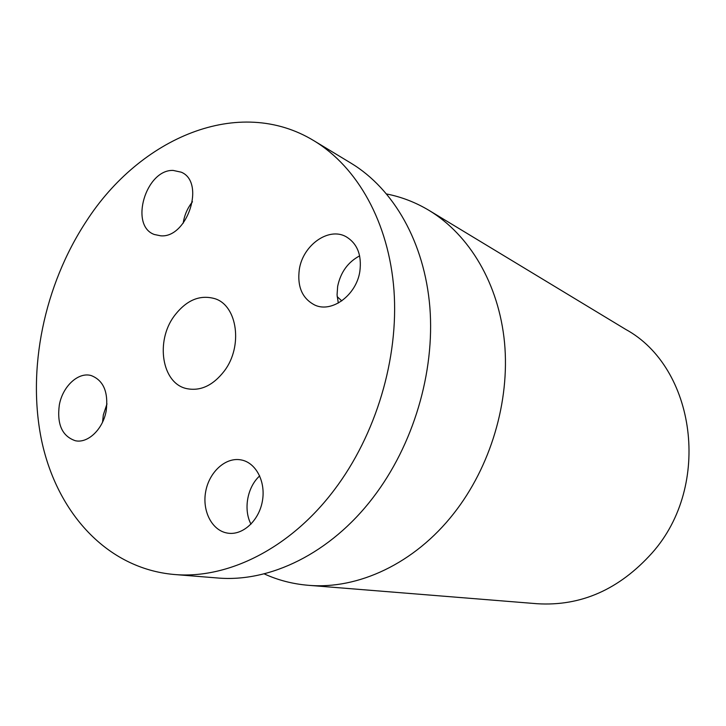 <?xml version="1.0" encoding="UTF-8"?>
<svg xmlns="http://www.w3.org/2000/svg" width="726" height="726" viewBox="0 0 726 726"><rect width="100%" height="100%" fill="white"/><g stroke="black" fill="none" stroke-linecap="round" stroke-linejoin="round"><path stroke-width="1.09" d="M102.557 422.115L103.328 414.909L106.976 403.883M106.187 410.907C102.992 429.238 87.846 443.65 75.295 440.718C62.118 436.181 56.8 424.265 59.323 404.972C62.608 386.423 78.227 371.766 91.158 375.551C103.537 380.351 108.546 392.14 106.187 410.907M174.004 574.475L217.283 577.96C269.636 582.688 330.312 553.611 373.037 497.628C413.303 445.21 435.01 372.32 429.865 307.27C424.519 242.203 393.583 188.951 351.166 163.268L314.013 140.79C238.745 94.852 140.018 137.967 86.385 221.176C44.159 285.273 26.653 369.371 41.763 441.226C57.127 512.665 106.795 568.476 174.004 574.475C227.447 579.33 289.928 548.792 334.259 489.941C376.041 434.856 398.883 358.281 393.973 290.273C388.855 222.247 357.328 166.998 314.013 140.79M259.699 475.884C247.312 487.01 243.21 509.489 250.978 524.163M359.642 255.861C347.917 262.122 340.594 272.295 337.654 286.371L337.064 294.938L338.298 303.069M192.472 201.774C187.471 208.063 184.377 215.205 183.188 223.209M240.152 459.758L241.549 460.003C256.115 462.898 265.943 481.846 262.376 501.176C259 520.533 243.029 535.307 228.218 533.211L226.984 533.011C211.801 530.261 202.064 510.859 205.676 491.656C209.079 472.408 224.987 457.471 240.152 459.758M299.339 269.282C302.923 245.252 328.451 226.884 345.885 236.594C357.283 243.355 361.929 254.98 359.842 271.47C356.348 295.128 331.945 313.06 314.984 305.156C302.279 298.676 297.061 286.716 299.339 269.282M160.755 235.823L154.339 234.498C129.201 225.741 145.754 169.412 173.133 170.419L181.237 172.18C205.63 181.999 187.535 238.219 160.755 235.823M341.783 300.882L337.163 296.625M386.731 194.005C401.614 196.937 415.762 202.427 429.175 210.476C469.423 234.861 498.853 283.793 504.534 342.627C510.024 401.451 490.649 466.718 453.668 513.618C414.437 563.675 357.873 589.721 308.169 585.283C292.587 583.967 277.895 580.156 264.11 573.83M308.169 585.283L537.086 603.723C580.918 606.428 619.251 589.503 652.093 552.949C712.46 485.249 695.381 367.265 625.658 329.368L429.175 210.476M174.059 316.237C155.418 341.438 161.834 382.892 186.128 388.501C200.194 391.55 212.963 385.669 224.434 370.859C243.083 346.238 237.42 305.782 215.105 298.749C199.868 294.32 186.183 300.147 174.059 316.237"/></g></svg>
